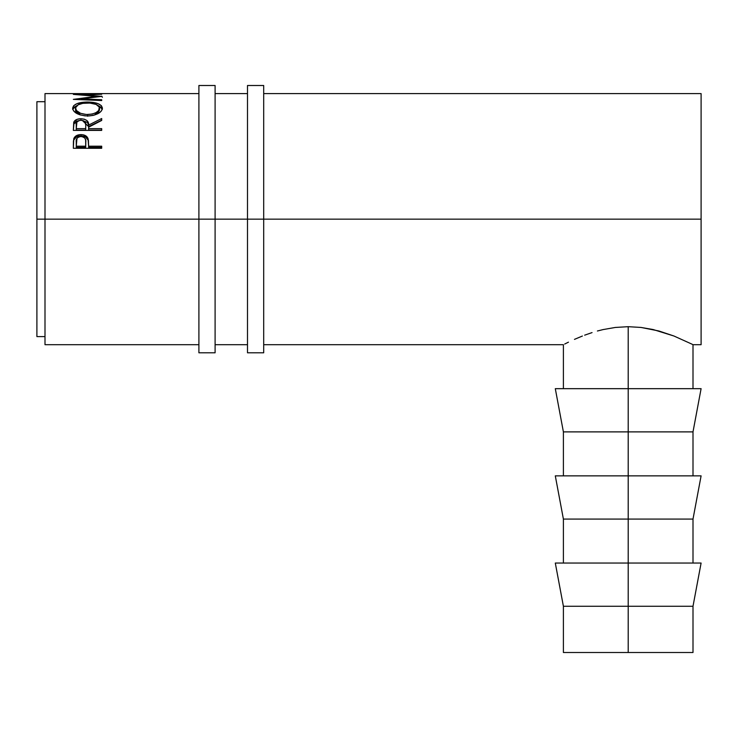 <?xml version="1.0" encoding="UTF-8"?>
<svg xmlns="http://www.w3.org/2000/svg" width="738" height="738" viewBox="0 0 738 738"><rect width="100%" height="100%" fill="white"/><g stroke="black" fill="none" stroke-linecap="round" stroke-linejoin="round"><path stroke-width="1.11" d="M198.9 352.801L198.9 219.149L45 219.149L45 93.597L45 219.149L36.9 219.149L36.9 101.696L36.9 219.149L198.9 219.149L198.9 85.497L198.9 219.149L215.099 219.149L215.099 85.497L215.099 219.149L198.9 219.149L198.9 352.801L215.099 352.801L215.099 219.149L263.697 219.149L263.697 85.497L263.697 219.149L247.498 219.149L247.498 352.801L263.697 352.801L263.697 219.149L701.1 219.149L701.1 93.597L263.697 93.597M215.099 352.801L215.099 219.149L247.498 219.149L247.498 352.801M247.498 85.497L247.498 219.149L247.498 85.497L263.697 85.497M263.697 352.801L263.697 219.149L701.1 219.149L701.1 93.597M701.1 563.048L693 606.267L563.398 606.267L628.204 606.267L628.204 519.082L563.398 519.082L628.204 519.082L628.204 431.887L563.398 431.887L628.204 431.887L628.204 326.685L640.999 327.441L653.213 329.554L673.942 336.011L691.709 344.037L673.942 336.011L658.886 330.975L640.999 327.441L628.204 326.685L628.204 388.668L701.1 388.668L628.204 388.668L628.204 431.887L693 431.887L628.204 431.887L628.204 475.862L701.1 475.862L628.204 475.862L628.204 519.082L693 519.082L628.204 519.082L628.204 563.048L701.1 563.048L628.204 563.048L628.204 652.503L563.398 652.503L693 652.503L693 606.267L628.204 606.267L628.204 652.503L693 652.503M198.9 93.597L45 93.597M98.791 93.615L87.887 93.615M84.981 93.615L76.254 93.615M101.696 94.021L73.348 94.39L96.613 96.309L73.348 99.372L101.696 100.543L101.696 99.731L81.254 98.92L81.254 99.685L81.254 98.92L101.696 96.364L81.3 94.565L101.696 96.364L81.254 98.92L101.696 99.731L101.696 100.543L73.348 99.372L96.613 96.309L73.348 94.39L101.696 94.021L81.3 94.953L101.696 94.261M72.693 109.012L73.652 105.718L76.872 103.698L86.032 102.065L93.256 102.434L98.089 103.68L101.355 105.645L102.425 108.209L101.383 111.004L98.163 113.541L93.357 115.359L89.113 115.94L84.741 115.829L79.335 114.621L73.763 111.106L72.693 109.012M82.342 120.423L88.615 126.604L88.615 125.091L101.696 118.523L101.696 120.432L88.615 127.204L88.615 128.624L101.696 128.624L101.696 130.405L73.348 130.405L74.104 121.521L77.324 119.252L80.931 118.744L84.409 119.205L87.056 120.654L88.136 122.204L88.615 125.091L101.696 118.523L101.696 120.432L88.615 127.204L88.615 128.624L101.696 128.624L101.696 130.405L88.615 130.082L101.696 130.082M101.696 148.283L73.348 148.283L73.772 138.707C74.87 136.032 77.259 134.667 80.959 134.611C84.732 134.657 87.13 136.087 88.154 138.882L88.154 140.174L85.617 137.056L80.959 135.977L80.959 134.611L80.959 135.977L76.383 137.01L73.772 139.999L73.772 138.707L73.348 144.98L73.772 139.999C74.87 137.369 77.259 136.032 80.959 135.977C84.75 136.032 87.149 137.434 88.154 140.174L88.615 146.198L101.696 146.198L101.696 148.283L73.348 148.283L73.422 141.142L74.16 137.822L76.383 135.663L80.341 134.63L83.412 134.86L87.241 137.12L88.422 140.238L88.615 146.198L101.696 146.198L101.696 148.283L101.696 147.379L88.615 147.379L101.696 147.379M564.699 344.037L568.454 342.164L564.699 344.037M574.459 339.369L582.393 336.039L574.459 339.369M584.653 335.172L592.051 332.598L584.653 335.172M597.411 331.002L603.13 329.572L597.411 331.002M615.326 327.451L603.13 329.572L615.326 327.451L628.204 326.685L615.326 327.451M45 344.701L45 219.149L45 344.701L198.9 344.701M701.1 344.701L701.1 219.149L701.1 344.701L693 344.701L691.709 344.037M36.9 336.602L36.9 219.149L36.9 336.602L45 336.602M101.696 96.124L102.425 97.259M73.348 93.68L101.696 93.68M96.613 96.309L96.613 96.927L96.613 96.309M101.696 99.731L101.696 100.543M87.518 102.047L87.518 102.988L87.518 102.047C78.32 102.167 73.357 104.261 72.619 108.32C73.532 112.822 78.542 115.377 87.647 115.977C96.724 115.312 101.65 112.73 102.425 108.209C101.604 104.224 96.632 102.176 87.518 102.047M102.361 109.335L101.346 107.48L98.006 105.506L102.314 109.123M72.73 109.187L77.176 105.442L73.652 107.545L72.684 109.427M80.571 115.027L76.448 112.287L75.59 110.608L75.534 108.255C76.125 104.925 80.119 103.163 87.508 102.988C94.962 103.154 98.966 104.907 99.519 108.255C98.938 111.908 94.981 114.012 87.638 114.547L87.638 116.235L87.638 114.547C80.23 114.039 76.198 111.936 75.534 108.255L75.534 110.045L80.479 114.99M96.124 114.289L94.492 115.054L99.519 110.045L97.573 113.348M99.519 110.045L99.519 108.255L99.519 110.045M81.826 120.386L87.056 122.24L88.136 123.763L88.615 126.604L101.696 120.146L88.615 126.604L88.615 125.091C88.984 121.3 86.42 119.187 80.931 118.744L80.931 120.359L80.931 118.744C77.149 118.818 74.75 119.999 73.735 122.277L73.348 130.405L101.696 130.405M79.686 120.414L76.291 121.281L73.735 123.836L79.566 120.423M88.615 128.624L88.615 130.082L88.615 128.624M85.709 130.082L76.254 130.082L85.709 130.082L85.746 126.622L85.709 130.082M80.922 120.294C84.658 120.801 86.263 122.407 85.746 125.109L85.709 128.624L76.254 128.624L76.254 130.082L76.254 128.624L85.709 128.624L85.746 125.109L84.999 121.881L83.339 120.709L80.922 120.294L78.579 120.718L76.937 121.862L76.254 128.624L76.254 125.026C75.719 122.37 77.278 120.792 80.922 120.294M88.154 140.174L88.615 145.764L88.154 140.174M88.615 146.198L88.615 147.379L88.615 146.198M85.709 147.379L76.254 147.379L85.709 147.379L85.774 143.458L85.709 147.379M80.968 136.512C84.667 137.12 86.272 139.021 85.774 142.222L85.709 146.198L76.254 146.198L76.254 147.379L76.254 146.198L85.709 146.198L85.654 140.257L85.027 138.393L83.348 137.01L80.968 136.512L78.643 137L76.973 138.329L76.254 146.198L76.254 142.047C75.765 138.928 77.333 137.093 80.968 136.512M86.438 114.519L92.278 114.049L96.124 112.573L98.689 110.515L99.316 107.158L96.143 104.418L89.907 103.071L82.831 103.338L78.173 104.805L75.58 107.702L76.448 110.534L80.571 113.32L86.438 114.519M555.299 388.668L628.204 388.668L555.299 388.668L563.398 431.887L563.398 475.862M555.299 475.862L628.204 475.862L555.299 475.862L563.398 519.082L563.398 563.048M555.299 563.048L628.204 563.048L555.299 563.048L563.398 606.267L563.398 652.503M198.9 85.497L215.099 85.497M693 563.048L693 519.082L701.1 475.862M693 475.862L693 431.887L701.1 388.668M36.9 101.696L45 101.696M247.498 93.597L215.099 93.597M693 388.668L693 344.701M563.398 388.668L563.398 344.701L263.697 344.701M215.099 344.701L247.498 344.701M85.746 125.1L85.746 126.613M85.774 142.203L85.774 143.449"/></g></svg>
